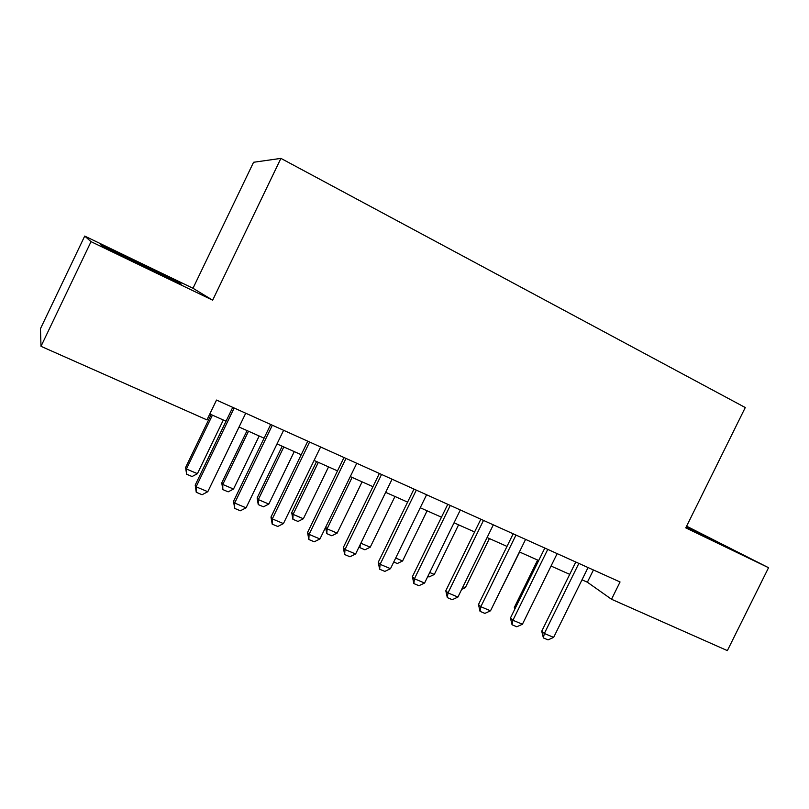 <?xml version="1.0" encoding="UTF-8"?>
<svg xmlns="http://www.w3.org/2000/svg" width="809" height="809" viewBox="0 0 809 809"><rect width="100%" height="100%" fill="white"/><g stroke="black" fill="none" stroke-linecap="round" stroke-linejoin="round"><path stroke-width="1.21" d="M84.712 236.076L91.033 241.658L212.656 300.19L192.997 288.267L84.712 236.076L40.45 328.727L41.006 346.323L206.952 419.891L216.529 400.061L620.048 581.974L611.523 599.257L727.362 650.618L768.55 567.706L686.608 526.184M192.997 288.267L253.561 162.275L280.915 158.382L745.271 407.544L685.769 527.872L768.55 567.706M91.033 241.658L41.006 346.323M212.656 300.19L280.915 158.382M582.005 579.82L587.385 582.217L611.523 599.257M209.804 413.986L226.045 421.226M239.049 427.021L264.078 438.165M277.012 443.929L301.221 454.719M314.074 460.442L337.495 470.878M350.287 476.582L372.949 486.674M385.66 492.337L407.594 502.116M420.235 507.749L441.471 517.204M454.041 522.806L474.6 531.968M487.099 537.54L507 546.399M519.429 551.94L538.693 560.526M551.05 566.037L569.718 574.35M593.422 569.971L587.385 582.217M686.062 527.276L733.773 550.191L686.426 526.548M102.662 246.3L181.196 284.111L176.089 280.915L136.832 261.641L100.276 244.389L102.662 246.3M136.458 262.409L136.832 261.641M175.775 281.562L176.089 280.915M588.052 567.544L553.639 637.401L548.037 639.879L543.395 637.927L544.346 633.477L541.727 631.212L575.786 562.022M553.639 637.401L544.346 633.477L578.86 563.398M543.395 637.927L541.727 631.212M537.631 560.05L514.322 607.468L515.232 608.257M514.686 609.379L514.322 607.468M686.113 527.175L717.623 542.748M157.128 272.785L123.797 256.675M111.966 250.871L168.484 278.134M557.158 553.619L522.422 624.245L516.809 626.773L512.067 624.781L512.926 620.25L510.439 618.015L544.821 548.057M522.422 624.245L512.926 620.25L547.764 549.382M512.067 624.781L510.439 618.015M525.587 539.391L490.517 610.805L484.894 613.384L480.05 611.351L480.819 606.72L478.473 604.545L513.179 533.798M490.517 610.805L480.819 606.72L515.98 535.052M480.05 611.351L478.473 604.545M493.318 524.839L457.914 597.072L452.271 599.691L447.316 597.618L447.994 592.896L445.799 590.762L480.839 519.216M457.914 597.072L447.994 592.896L483.499 520.409M447.316 597.618L445.799 590.762M460.321 509.963L424.583 583.036L418.931 585.706L413.864 583.582L414.43 578.759L412.398 576.686L447.771 504.31M424.583 583.036L414.43 578.759L450.279 505.433M413.864 583.582L412.398 576.686M495.573 600.521L519.6 552.021M463.011 586.677L465.337 587.668L489.405 538.561M465.337 587.668L461.696 589.367M429.731 572.509L434.302 574.461L458.582 524.829M434.302 574.461L429.013 576.959L427.799 576.453M395.692 558.028L402.599 560.971L427.101 510.803M402.599 560.971L397.3 563.519L393.74 562.012M426.586 494.754L390.494 568.676L384.831 571.397L379.643 569.223L380.109 564.308L378.238 562.285L413.965 489.061M390.494 568.676L380.109 564.308L416.311 490.123M379.643 569.223L378.238 562.285M360.865 543.213L370.229 547.197L394.954 496.483M370.229 547.197L364.92 549.796L359.995 547.713L359.499 546.035M360.258 544.467L359.995 547.713M392.072 479.191L355.616 553.983L349.943 556.764L344.644 554.539L345.008 549.513L343.299 547.551L379.381 473.467M355.616 553.983L345.008 549.513L381.555 474.458M344.644 554.539L343.299 547.551M325.663 527.195L327.089 528.843L337.151 533.131L362.108 481.851M337.151 533.131L331.832 535.77L326.816 533.647L325.612 527.306M352.117 477.391L327.089 528.843L326.816 533.647M356.759 463.274L319.949 538.956L314.256 541.787L308.836 539.512L309.078 534.385L307.562 532.484L343.987 457.52M319.949 538.956L309.078 534.385L345.999 458.43M308.836 539.512L307.562 532.484M316.552 461.545L291.736 512.694L293.08 514.372L303.365 518.751L328.555 466.894M303.365 518.751L298.036 521.451L292.898 519.277L291.736 512.694M318.341 462.344L293.08 514.372L292.898 519.277M320.607 446.983L283.433 523.585L277.74 526.467L272.188 524.141L272.309 518.893L270.985 517.062L307.774 441.188M283.433 523.585L272.309 518.893L309.604 442.017M272.188 524.141L270.985 517.062M282.189 446.234L257.131 497.96L258.314 499.588L268.821 504.058L294.254 451.614M268.821 504.058L263.491 506.808L258.243 504.583L257.131 497.96M283.807 446.962L258.314 499.588L258.243 504.583M283.605 430.297L246.057 507.84L240.354 510.782L234.671 508.396L234.671 503.036L233.538 501.267L270.702 424.482M246.057 507.84L234.671 503.036L272.34 425.221M234.671 508.396L233.538 501.267M247.069 430.59L221.767 482.902L222.768 484.46L233.518 489.041L259.183 435.99M233.518 489.041L228.178 491.842L222.809 489.566L221.767 482.902M248.515 431.227L222.768 484.46L222.809 489.566M245.724 413.217L207.782 491.71L202.078 494.724L196.253 492.287L196.122 486.806L195.202 485.107L232.739 407.362M207.782 491.71L196.122 486.806L234.175 408.009M196.253 492.287L195.202 485.107M211.149 414.582L185.615 467.501L186.424 468.998L197.416 473.68L223.324 420.013M197.416 473.68L192.067 476.531L186.586 474.205L185.615 467.501M212.413 415.148L186.424 468.998L186.586 474.205"/></g></svg>

